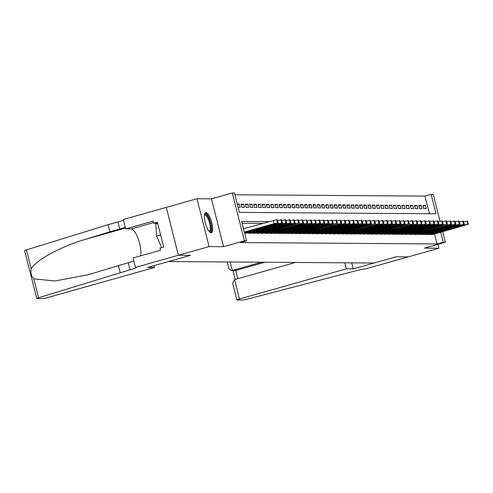 <?xml version="1.0" encoding="UTF-8"?>
<svg xmlns="http://www.w3.org/2000/svg" width="493" height="493" viewBox="0 0 493 493"><rect width="100%" height="100%" fill="white"/><g stroke="black" fill="none" stroke-linecap="round" stroke-linejoin="round"><path stroke-width="0.74" d="M205.982 212.619A10.445 3.18 74.3 0 0 205.704 212.656A10.445 3.18 74.3 0 0 205.353 223.132A10.445 3.18 74.3 0 0 211.09 232.801A10.445 3.18 74.3 0 0 211.368 232.764A10.445 3.18 74.3 0 0 211.719 222.288A10.445 3.18 74.3 0 0 205.982 212.619M429.44 213.734L424.978 196.109L431.116 194.378L433.23 194.396L439.996 221.135M442.677 231.735L445.339 242.248L424.473 248.133L438.961 248.232L408.272 256.884L396.113 256.798L374.021 263.022L168.47 261.561L190.563 255.331L178.404 255.245L166.295 207.393L196.984 198.741L209.094 246.599L223.576 246.703L244.442 240.818L232.332 192.966L234.446 192.979L239.358 212.378L436.028 213.783L431.116 194.378M223.576 246.703L211.466 198.845L196.984 198.741M211.466 198.845L232.332 192.966M424.978 196.109L234.896 194.76M438.961 248.232L437.969 244.325M178.404 255.245L209.094 246.599M430.142 234.046L430.272 234.557L432.799 234.52M425.915 234.015L426.044 234.526L428.571 234.489M421.688 233.984L421.817 234.495L424.337 234.458M417.454 233.953L417.589 234.465L420.11 234.428M413.226 233.922L413.356 234.434L415.882 234.397M408.999 233.892L409.128 234.403L411.649 234.366M404.765 233.861L404.901 234.378L407.421 234.335M400.538 233.83L400.667 234.348L403.194 234.304M396.31 233.799L396.44 234.317L398.96 234.274M392.083 233.774L392.212 234.286L394.733 234.249M387.849 233.744L387.979 234.255L390.505 234.218M383.622 233.713L383.751 234.224L386.272 234.187M379.394 233.682L379.524 234.193L382.044 234.157M375.161 233.651L375.29 234.163L377.817 234.126M370.933 233.62L371.063 234.132L373.583 234.095M366.706 233.59L366.835 234.107L369.356 234.064M362.472 233.559L362.601 234.076L365.128 234.033M358.245 233.534L358.374 234.046L360.901 234.002M354.017 233.503L354.147 234.015L356.667 233.978M349.784 233.472L349.913 233.984L352.44 233.947M345.556 233.442L345.685 233.953L348.212 233.916M341.329 233.411L341.458 233.922L343.978 233.885M337.095 233.38L337.23 233.892L339.751 233.855M332.867 233.349L332.997 233.867L335.523 233.824M328.64 233.318L328.769 233.836L331.29 233.793M324.412 233.288L324.542 233.805L327.062 233.762M320.179 233.263L320.308 233.774L322.835 233.737M315.951 233.232L316.081 233.744L318.601 233.707M311.724 233.201L311.853 233.713L314.374 233.676M307.49 233.171L307.62 233.682L310.146 233.645M303.263 233.14L303.392 233.651L305.913 233.614M299.035 233.109L299.165 233.62L301.685 233.583M294.802 233.078L294.931 233.596L297.458 233.553M290.574 233.047L290.704 233.565L293.23 233.522M286.347 233.016L286.476 233.534L288.997 233.491M282.113 232.992L282.243 233.503L284.769 233.466M277.886 232.961L278.015 233.472L280.542 233.435M273.658 232.93L273.788 233.442L276.308 233.405M269.424 232.899L269.56 233.411L272.081 233.374M265.197 232.869L265.326 233.38L267.853 233.343M260.97 232.838L261.099 233.349L263.619 233.312M256.736 232.807L256.871 233.325L259.392 233.281M252.508 232.776L252.638 233.294L255.164 233.251M248.281 232.751L248.41 233.263L250.931 233.22M244.633 233.232L246.703 233.195M237.41 204.694L239.351 204.151L237.269 204.133M241.219 204.848L243.585 204.176L241.046 204.157L241.866 207.393L244.405 207.411L243.585 204.176M245.446 204.872L247.813 204.207L245.274 204.188L246.093 207.424L248.632 207.442L247.813 204.207M249.68 204.903L252.04 204.238L249.507 204.219L250.321 207.454L252.86 207.473L252.04 204.238M253.907 204.934L256.274 204.268L253.735 204.25L254.554 207.485L257.093 207.504L256.274 204.268M258.135 204.965L260.501 204.299L257.962 204.281L258.782 207.516L261.321 207.535L260.501 204.299M262.368 204.996L264.729 204.33L262.196 204.312L263.009 207.547L265.548 207.565L264.729 204.33M266.596 205.026L268.962 204.361L266.423 204.342L267.243 207.578L269.776 207.59L268.962 204.361M270.823 205.057L273.19 204.392L270.651 204.373L271.47 207.602L274.009 207.621L273.19 204.392M275.057 205.088L277.417 204.422L274.884 204.404L275.698 207.633L278.237 207.652L277.417 204.422M279.284 205.119L281.651 204.447L279.112 204.429L279.932 207.664L282.464 207.682L281.651 204.447M283.512 205.143L285.878 204.478L283.339 204.459L284.159 207.695L286.698 207.713L285.878 204.478M287.746 205.174L290.106 204.509L287.567 204.49L288.387 207.726L290.925 207.744L290.106 204.509M291.973 205.205L294.339 204.54L291.801 204.521L292.62 207.756L295.153 207.775L294.339 204.54M296.201 205.236L298.567 204.57L296.028 204.552L296.848 207.787L299.387 207.806L298.567 204.57M300.434 205.267L302.794 204.601L300.255 204.583L301.075 207.818L303.614 207.836L302.794 204.601M304.662 205.298L307.028 204.632L304.489 204.613L305.303 207.843L307.842 207.861L307.028 204.632M308.889 205.328L311.256 204.663L308.717 204.644L309.536 207.873L312.075 207.892L311.256 204.663M313.117 205.359L315.483 204.687L312.944 204.675L313.764 207.904L316.303 207.923L315.483 204.687M317.35 205.384L319.71 204.718L317.178 204.7L317.991 207.935L320.53 207.954L319.71 204.718M321.578 205.415L323.944 204.749L321.405 204.731L322.225 207.966L324.764 207.984L323.944 204.749M325.805 205.445L328.172 204.78L325.633 204.761L326.452 207.997L328.991 208.015L328.172 204.78M330.039 205.476L332.399 204.811L329.866 204.792L330.68 208.028L333.219 208.046L332.399 204.811M334.266 205.507L336.633 204.841L334.094 204.823L334.913 208.058L337.446 208.077L336.633 204.841M338.494 205.538L340.86 204.872L338.321 204.854L339.141 208.089L341.68 208.101L340.86 204.872M342.727 205.569L345.088 204.903L342.555 204.885L343.368 208.114L345.907 208.132L345.088 204.903M346.955 205.599L349.321 204.934L346.782 204.915L347.602 208.145L350.135 208.163L349.321 204.934M351.182 205.63L353.549 204.959L351.01 204.946L351.829 208.175L354.368 208.194L353.549 204.959M355.416 205.655L357.776 204.989L355.237 204.971L356.057 208.206L358.596 208.225L357.776 204.989M359.644 205.686L362.01 205.02L359.471 205.002L360.291 208.237L362.823 208.256L362.01 205.02M363.871 205.717L366.237 205.051L363.698 205.033L364.518 208.268L367.057 208.286L366.237 205.051M368.105 205.747L370.465 205.082L367.926 205.063L368.746 208.299L371.284 208.317L370.465 205.082M372.332 205.778L374.698 205.113L372.16 205.094L372.979 208.329L375.512 208.348L374.698 205.113M376.56 205.809L378.926 205.143L376.387 205.125L377.207 208.36L379.746 208.373L378.926 205.143M380.787 205.84L383.153 205.174L380.614 205.156L381.434 208.385L383.973 208.403L383.153 205.174M385.021 205.871L387.381 205.205L384.848 205.187L385.662 208.416L388.201 208.434L387.381 205.205M389.248 205.901L391.615 205.23L389.076 205.211L389.895 208.447L392.434 208.465L391.615 205.23M393.476 205.926L395.842 205.261L393.303 205.242L394.123 208.477L396.662 208.496L395.842 205.261M397.709 205.957L400.07 205.291L397.537 205.273L398.35 208.508L400.889 208.527L400.07 205.291M401.937 205.988L404.303 205.322L401.764 205.304L402.584 208.539L405.123 208.557L404.303 205.322M406.164 206.019L408.531 205.353L405.992 205.334L406.811 208.57L409.35 208.588L408.531 205.353M410.398 206.049L412.758 205.384L410.225 205.365L411.039 208.601L413.578 208.619L412.758 205.384M414.625 206.08L416.992 205.415L414.453 205.396L415.272 208.625L417.805 208.644L416.992 205.415M418.853 206.111L421.219 205.445L418.68 205.427L419.5 208.656L422.039 208.675L421.219 205.445M238.088 207.368L240.171 207.38L239.351 204.151M423.727 208.687L426.266 208.705L425.447 205.47L422.914 205.458L423.727 208.687M268.938 221.628L241.65 221.437L246.555 240.837L240.424 242.562L437.088 243.967L434.573 234.015M262.806 223.36L242.1 223.212M445.339 242.248L443.225 242.236L440.711 232.289M437.088 243.967L443.225 242.236M246.555 240.837L244.442 240.818M423.086 206.142L425.447 205.47M244.331 232.03L274.163 223.619L278.027 222.972L244.473 232.597M278.027 222.972L277.208 219.742L276.647 219.699L243.511 228.795M270.121 224.87L272.875 224.346L271.477 224.882L262.831 227.057L270.121 224.87M204.484 214.8A9.034 2.755 -105.7 0 1 209.192 219.28A9.034 2.755 -105.7 0 1 210.893 230.558A9.034 2.755 -105.7 0 1 209.205 231.568M208.946 231.242A8.369 2.551 74.3 0 0 209.211 231.211A8.369 2.551 74.3 0 0 210.03 230.169A8.369 2.551 74.3 0 0 208.847 220.741A8.369 2.551 74.3 0 0 204.669 215.102A8.369 2.551 74.3 0 0 204.429 215.219M210.77 232.751A10.378 3.161 74.3 0 0 211.386 231.679A10.378 3.161 74.3 0 0 210.154 220.673A10.378 3.161 74.3 0 0 205.199 212.976M157.711 223.415L155.813 223.951L156.589 236.03L161.729 247.677M160.613 234.896L156.589 236.03M154.482 267.489L47.698 297.581A4.018 0.339 165.8 0 1 42.743 298.61L36.969 298.567A4.018 0.339 165.8 0 1 36.759 298.518A4.018 0.339 165.8 0 1 38.54 297.772L130.029 269.794A9.373 0.783 165.8 0 0 136.154 267.477A9.373 0.783 165.8 0 0 135.661 267.354L178.386 255.245L190.501 255.331L147.543 267.44L154.482 267.489L154.007 265.616M36.759 298.518L24.65 250.66A4.018 0.339 -14.2 0 1 26.431 249.914L108.096 224.709L109.89 231.79L84.851 239.518C60.824 246.562 35.502 260.409 31.219 268.839C30.363 272.746 31.207 276.08 33.752 278.847L55.006 280.985L88.148 274.755L128.235 262.714A9.373 0.783 165.8 0 0 133.782 260.84M118.419 265.481L120.206 272.561M108.096 224.709L117.919 221.942A9.373 0.783 165.8 0 0 123.46 220.069M125.253 227.15A9.373 0.783 165.8 0 1 119.713 229.023L109.89 231.79M178.386 255.245L166.277 207.393L123.318 219.496L125.69 228.875L153.181 221.123L153.705 223.193L157.661 223.224M135.427 267.354L133.055 257.975L160.545 250.228L160.022 248.158L163.707 247.122L157.39 222.158L153.705 223.193M125.69 228.875L131.206 228.912A15.061 4.591 -105.7 0 1 138.465 239.53A15.061 4.591 -105.7 0 1 140.523 255.873M261.407 262.221L232.283 270.429L235.796 270.454L237.879 278.687M353.222 268.901L346.283 268.851L239.499 298.949A4.018 0.339 165.8 0 0 236.874 299.941A4.018 0.339 165.8 0 0 237.084 299.997L242.858 300.034A4.018 0.339 165.8 0 0 246.888 299.257L353.549 271.384A9.373 0.783 -14.2 0 1 365.103 268.987L408.296 256.878L396.181 256.798L353.222 268.901L351.694 262.861M346.283 268.851L344.755 262.812M295.455 262.461L234.606 279.611L239.499 298.949M264.92 262.245L235.796 270.454L231.316 270.565L232.283 270.429L230.151 261.999M236.874 299.941L232.665 283.296L234.606 279.611M227.267 261.974L228.974 268.728L231.316 270.565M244.62 233.171L278.391 223.649L282.113 222.972L246.506 233.251M282.255 223.002L281.435 219.773L277.393 220.47M274.354 224.9L277.109 224.377L275.704 224.907L267.064 227.088L274.354 224.9M248.62 233.263L282.618 223.68L286.347 222.996L250.734 233.275M286.482 223.033L285.669 219.798L281.62 220.5M278.582 224.931L281.337 224.407L279.938 224.937L271.292 227.119L278.582 224.931M252.854 233.294L286.852 223.711L290.574 223.027L254.967 233.306M290.716 223.064L289.896 219.829L285.854 220.531M282.809 224.962L285.564 224.438L284.165 224.968L275.519 227.15L282.809 224.962M257.081 233.325L291.08 223.742L294.802 223.058L259.195 233.337M294.943 223.095L294.124 219.86L290.081 220.562M287.043 224.987L289.798 224.469L288.393 224.999L279.753 227.181L287.043 224.987M261.308 233.355L295.307 223.773L299.035 223.089L263.422 233.368M299.171 223.126L298.357 219.89L294.309 220.587M291.271 225.018L294.025 224.5L292.626 225.03L283.98 227.211L291.271 225.018M265.542 233.386L302.838 223.113L303.405 223.156L301.654 223.816L267.656 233.399M303.405 223.156L302.585 219.921L298.542 220.617M295.498 225.048L298.253 224.531L296.854 225.061L288.208 227.242L295.498 225.048M269.77 233.411L307.071 223.144L307.632 223.187L305.882 223.847L271.883 233.429M307.632 223.187L306.812 219.952L302.77 220.648M299.732 225.079L302.48 224.561L301.081 225.091L292.435 227.273L299.732 225.079M273.997 233.442L311.299 223.175L311.859 223.212L310.109 223.877L276.111 233.46M311.859 223.212L311.046 219.983L306.997 220.679M303.959 225.11L306.714 224.592L305.315 225.122L296.669 227.304L303.959 225.11M278.225 233.472L315.526 223.206L316.093 223.243L314.343 223.908L280.344 233.491M316.093 223.243L315.274 220.014L311.231 220.71M308.187 225.141L310.941 224.617L309.542 225.147L300.896 227.328L308.187 225.141M282.458 233.503L319.754 223.237L320.321 223.274L318.57 223.939L284.572 233.522M320.321 223.274L319.501 220.038L315.458 220.741M312.42 225.172L315.169 224.648L313.77 225.178L305.124 227.359L312.42 225.172M286.686 233.534L320.684 223.951L324.406 223.267L288.799 233.546M324.548 223.304L323.735 220.069L319.686 220.772M316.648 225.202L319.402 224.679L318.003 225.209L309.357 227.39L316.648 225.202M290.913 233.565L324.918 223.982L328.64 223.298L293.033 233.577M328.782 223.335L327.962 220.1L323.913 220.802M320.875 225.233L323.63 224.709L322.231 225.239L313.585 227.421L320.875 225.233M295.147 233.596L329.145 224.013L332.867 223.329L297.261 233.608M333.009 223.366L332.19 220.131L328.147 220.827M325.109 225.258L327.857 224.74L326.458 225.27L317.812 227.452L325.109 225.258M299.374 233.627L333.373 224.044L337.095 223.36L301.488 233.639M337.237 223.397L336.417 220.161L332.374 220.858M329.336 225.289L332.091 224.771L330.686 225.301L322.046 227.483L329.336 225.289M303.602 233.657L340.903 223.384L341.47 223.428L339.72 224.087L305.722 233.67M341.47 223.428L340.651 220.192L336.602 220.889M333.564 225.319L336.318 224.802L334.92 225.332L326.274 227.513L333.564 225.319M307.835 233.682L345.131 223.415L345.698 223.452L343.948 224.118L309.949 233.7M345.698 223.452L344.878 220.223L340.836 220.919M337.797 225.35L340.546 224.833L339.147 225.363L330.501 227.544L337.797 225.35M312.063 233.713L349.364 223.446L349.925 223.483L348.175 224.149L314.177 233.731M349.925 223.483L349.106 220.254L345.063 220.95M342.025 225.381L344.78 224.863L343.375 225.393L334.735 227.569L342.025 225.381M316.29 233.744L353.592 223.477L354.159 223.514L352.409 224.179L318.404 233.762M354.159 223.514L353.339 220.285L349.29 220.981M346.252 225.412L349.007 224.888L347.608 225.418L338.962 227.6L346.252 225.412M320.524 233.774L354.522 224.192L358.245 223.508L322.638 233.793M358.386 223.545L357.567 220.309L353.524 221.012M350.48 225.443L353.235 224.919L351.836 225.449L343.19 227.63L350.48 225.443M324.751 233.805L358.75 224.223L362.472 223.539L326.865 233.818M362.614 223.576L361.794 220.34L357.752 221.043M354.714 225.474L357.468 224.95L356.063 225.48L347.423 227.661L354.714 225.474M328.979 233.836L362.977 224.253L366.706 223.569L331.093 233.848M366.841 223.606L366.028 220.371L361.979 221.074M358.941 225.504L361.696 224.981L360.297 225.511L351.651 227.692L358.941 225.504M333.213 233.867L367.211 224.284L370.933 223.6L335.326 233.879M371.075 223.637L370.255 220.402L366.213 221.098M363.168 225.529L365.923 225.011L364.524 225.541L355.878 227.723L363.168 225.529M337.44 233.898L371.439 224.315L375.161 223.631L339.554 233.91M375.302 223.668L374.483 220.433L370.44 221.129M367.402 225.56L370.157 225.042L368.752 225.572L360.106 227.754L367.402 225.56M341.667 233.929L378.969 223.656L379.53 223.699L377.78 224.358L343.781 233.941M379.53 223.699L378.716 220.463L374.668 221.16M371.63 225.591L374.384 225.073L372.985 225.603L364.339 227.784L371.63 225.591M345.895 233.953L383.197 223.686L383.764 223.723L382.013 224.389L348.015 233.972M383.764 223.723L382.944 220.494L378.901 221.191M375.857 225.621L378.612 225.104L377.213 225.634L368.567 227.815L375.857 225.621M350.129 233.984L387.43 223.717L387.991 223.754L386.241 224.42L352.242 234.002M387.991 223.754L387.171 220.525L383.129 221.221M380.091 225.652L382.839 225.128L381.44 225.665L372.794 227.84L380.091 225.652M354.356 234.015L391.658 223.748L392.218 223.785L390.468 224.451L356.47 234.033M392.218 223.785L391.405 220.556L387.356 221.252M384.318 225.683L387.073 225.159L385.674 225.689L377.028 227.871L384.318 225.683M358.584 234.046L392.588 224.463L396.31 223.779L360.703 234.064M396.452 223.816L395.632 220.581L391.59 221.283M388.546 225.714L391.3 225.19L389.901 225.72L381.255 227.902L388.546 225.714M362.817 234.076L396.816 224.494L400.538 223.81L364.931 234.089M400.68 223.847L399.86 220.611L395.817 221.314M392.779 225.745L395.528 225.221L394.129 225.751L385.483 227.932L392.779 225.745M367.045 234.107L401.043 224.525L404.765 223.84L369.158 234.12M404.907 223.877L404.094 220.642L400.045 221.345M397.007 225.776L399.761 225.252L398.362 225.782L389.716 227.963L397.007 225.776M371.272 234.138L405.271 224.555L408.999 223.871L373.392 234.15M409.141 223.908L408.321 220.673L404.272 221.369M401.234 225.8L403.989 225.283L402.59 225.812L393.944 227.994L401.234 225.8M375.506 234.169L412.801 223.896L413.368 223.939L411.618 224.598L377.62 234.181M413.368 223.939L412.549 220.704L408.506 221.4M405.468 225.831L408.216 225.313L406.817 225.843L398.171 228.025L405.468 225.831M379.733 234.193L417.035 223.927L417.596 223.97L415.845 224.629L381.847 234.212M417.596 223.97L416.776 220.735L412.733 221.431M409.695 225.862L412.45 225.344L411.045 225.874L402.405 228.056L409.695 225.862M383.961 234.224L421.262 223.958L421.829 223.995L420.079 224.66L386.074 234.243M421.829 223.995L421.01 220.765L416.961 221.462M413.923 225.893L416.677 225.375L415.279 225.905L406.633 228.086L413.923 225.893M388.194 234.255L425.49 223.988L426.057 224.025L424.307 224.691L390.308 234.274M426.057 224.025L425.237 220.796L421.195 221.493M418.15 225.923L420.905 225.4L419.506 225.93L410.86 228.111L418.15 225.923M392.422 234.286L429.723 224.019L430.284 224.056L428.534 224.722L394.536 234.304M430.284 224.056L429.465 220.821L425.422 221.523M422.384 225.954L425.139 225.43L423.733 225.96L415.094 228.142L422.384 225.954M396.649 234.317L430.648 224.734L434.376 224.05L398.763 234.329M434.512 224.087L433.698 220.852L429.649 221.554M426.611 225.985L429.366 225.461L427.967 225.991L419.321 228.173L426.611 225.985M400.883 234.348L434.881 224.765L438.604 224.081L402.997 234.36M438.745 224.118L437.926 220.882L433.883 221.585M430.839 226.016L433.594 225.492L432.195 226.022L423.549 228.204L430.839 226.016M405.11 234.378L439.109 224.796L442.831 224.112L407.224 234.391M442.973 224.149L442.153 220.913L438.111 221.616M435.072 226.04L437.827 225.523L436.422 226.053L427.782 228.234L435.072 226.04M409.338 234.409L443.336 224.826L447.065 224.142L411.452 234.421M447.2 224.179L446.387 220.944L442.338 221.64M439.3 226.071L442.055 225.554L440.656 226.084L432.01 228.265L439.3 226.071M413.572 234.44L450.867 224.167L451.434 224.21L449.684 224.87L415.685 234.452M451.434 224.21L450.614 220.975L446.572 221.671M443.527 226.102L446.282 225.584L444.883 226.114L436.237 228.296L443.527 226.102M417.799 234.465L455.101 224.198L455.661 224.235L453.911 224.9L419.913 234.483M455.661 224.235L454.842 221.006L450.799 221.702M447.761 226.133L450.51 225.615L449.111 226.145L440.465 228.327L447.761 226.133M422.026 234.495L459.328 224.229L459.889 224.266L458.139 224.931L424.14 234.514M459.889 224.266L459.075 221.037L455.027 221.733M451.989 226.164L454.743 225.646L453.344 226.176L444.698 228.351L451.989 226.164M426.254 234.526L463.556 224.26L464.123 224.297L462.372 224.962L428.374 234.545M464.123 224.297L463.303 221.067L459.26 221.764M456.216 226.195L458.971 225.671L457.572 226.201L448.926 228.382L456.216 226.195M430.488 234.557L464.486 224.974L468.208 224.29L432.601 234.576M468.35 224.327L467.53 221.092L463.488 221.795M460.45 226.225L463.198 225.702L461.799 226.232L453.153 228.413L460.45 226.225M273.344 220.389L274.163 223.619M276.647 219.699L277.46 222.935M277.066 219.705L277.886 222.941M271.477 224.882L271.396 224.549M265.585 226.54L265.493 226.176M128.235 262.714L130.029 269.794M119.713 229.023L117.919 221.942M26.431 249.914L31.219 268.839M33.752 278.847L38.54 297.772M84.851 239.518L125.487 228.068M153.557 222.614L131.206 228.912M277.571 220.42L278.391 223.649M280.874 219.73L281.694 222.965M281.3 219.736L282.113 222.972M275.704 224.907L275.624 224.58M269.813 226.57L269.72 226.207M281.805 220.451L282.618 223.68M285.102 219.761L285.922 222.996M285.527 219.767L286.347 222.996M279.938 224.937L279.851 224.611M274.046 226.601L273.954 226.232M286.032 220.476L286.852 223.711M289.336 219.792L290.149 223.027M289.755 219.798L290.574 223.027M284.165 224.968L284.079 224.635M278.274 226.632L278.181 226.262M290.26 220.507L291.08 223.742M293.563 219.823L294.383 223.058M293.982 219.823L294.802 223.058M288.393 224.999L288.313 224.666M282.501 226.657L282.409 226.293M294.494 220.537L295.307 223.773M297.79 219.853L298.61 223.089M298.216 219.853L299.035 223.089M292.626 225.03L292.54 224.697M286.735 226.688L286.643 226.324M298.721 220.568L299.541 223.804M302.018 219.884L302.838 223.113M302.443 219.884L303.263 223.119M296.854 225.061L296.768 224.728M290.962 226.718L290.87 226.355M302.949 220.599L303.768 223.834M306.252 219.915L307.071 223.144M306.671 219.915L307.49 223.15M301.081 225.091L301.001 224.759M295.19 226.749L295.097 226.386M307.176 220.63L307.996 223.865M310.479 219.946L311.299 223.175M310.904 219.946L311.718 223.181M305.315 225.122L305.229 224.79M299.424 226.78L299.331 226.416M311.41 220.661L312.229 223.89M314.707 219.97L315.526 223.206M315.132 219.977L315.951 223.212M309.542 225.147L309.456 224.82M303.651 226.811L303.559 226.447M315.637 220.691L316.457 223.921M318.94 220.001L319.754 223.237M319.359 220.007L320.179 223.243M313.77 225.178L313.69 224.851M307.878 226.842L307.786 226.478M319.865 220.716L320.684 223.951M323.168 220.032L323.987 223.267M323.593 220.038L324.406 223.267M318.003 225.209L317.917 224.882M312.112 226.872L312.02 226.503M324.098 220.747L324.918 223.982M327.395 220.063L328.215 223.298M327.82 220.069L328.64 223.298M322.231 225.239L322.145 224.907M316.34 226.903L316.247 226.534M328.326 220.778L329.145 224.013M331.629 220.094L332.442 223.329M332.048 220.094L332.867 223.329M326.458 225.27L326.378 224.937M320.567 226.928L320.475 226.564M332.553 220.809L333.373 224.044M335.856 220.124L336.676 223.36M336.281 220.124L337.095 223.36M330.686 225.301L330.606 224.968M324.795 226.959L324.702 226.595M336.787 220.839L337.6 224.075M340.084 220.155L340.903 223.384M340.509 220.155L341.329 223.391M334.92 225.332L334.833 224.999M329.028 226.99L328.936 226.626M341.014 220.87L341.834 224.105M344.317 220.186L345.131 223.415M344.736 220.186L345.556 223.421M339.147 225.363L339.067 225.03M333.256 227.02L333.163 226.657M345.242 220.901L346.061 224.13M348.545 220.217L349.364 223.446M348.97 220.217L349.784 223.452M343.375 225.393L343.294 225.061M337.483 227.051L337.391 226.688M349.475 220.932L350.289 224.161M352.772 220.242L353.592 223.477M353.198 220.248L354.017 223.483M347.608 225.418L347.522 225.091M341.717 227.082L341.624 226.718M353.703 220.963L354.522 224.192M357.006 220.272L357.819 223.508M357.425 220.279L358.245 223.508M351.836 225.449L351.749 225.122M345.944 227.113L345.852 226.749M357.93 220.987L358.75 224.223M361.233 220.303L362.053 223.539M361.652 220.309L362.472 223.539M356.063 225.48L355.983 225.153M350.172 227.144L350.079 226.774M362.164 221.018L362.977 224.253M365.461 220.334L366.281 223.569M365.886 220.34L366.706 223.569M360.297 225.511L360.21 225.178M354.405 227.174L354.313 226.805M366.391 221.049L367.211 224.284M369.688 220.365L370.508 223.6M370.114 220.365L370.933 223.6M364.524 225.541L364.438 225.209M358.633 227.199L358.54 226.835M370.619 221.08L371.439 224.315M373.922 220.396L374.742 223.631M374.341 220.396L375.161 223.631M368.752 225.572L368.672 225.239M362.86 227.23L362.768 226.866M374.853 221.111L375.666 224.346M378.149 220.426L378.969 223.656M378.575 220.426L379.394 223.662M372.985 225.603L372.899 225.27M367.094 227.261L367.002 226.897M379.08 221.141L379.9 224.377M382.377 220.457L383.197 223.686M382.802 220.457L383.622 223.693M377.213 225.634L377.127 225.301M371.321 227.291L371.229 226.928M383.308 221.172L384.127 224.401M386.611 220.482L387.43 223.717M387.03 220.488L387.849 223.723M381.44 225.665L381.36 225.332M375.549 227.322L375.456 226.959M387.535 221.203L388.355 224.432M390.838 220.513L391.658 223.748M391.263 220.519L392.077 223.754M385.674 225.689L385.588 225.363M379.783 227.353L379.69 226.99M391.769 221.234L392.588 224.463M395.066 220.544L395.885 223.779M395.491 220.55L396.31 223.779M389.901 225.72L389.815 225.393M384.01 227.384L383.918 227.014M395.996 221.258L396.816 224.494M399.299 220.574L400.113 223.81M399.718 220.581L400.538 223.81M394.129 225.751L394.049 225.418M388.237 227.415L388.145 227.045M400.224 221.289L401.043 224.525M403.527 220.605L404.346 223.84M403.952 220.605L404.765 223.84M398.362 225.782L398.276 225.449M392.465 227.446L392.379 227.076M404.457 221.32L405.271 224.555M407.754 220.636L408.574 223.871M408.179 220.636L408.999 223.871M402.59 225.812L402.504 225.48M396.699 227.47L396.606 227.107M408.685 221.351L409.504 224.586M411.988 220.667L412.801 223.896M412.407 220.667L413.226 223.902M406.817 225.843L406.737 225.511M400.926 227.501L400.834 227.137M412.912 221.382L413.732 224.617M416.215 220.698L417.035 223.927M416.64 220.698L417.454 223.933M411.045 225.874L410.965 225.541M405.154 227.532L405.061 227.168M417.146 221.412L417.959 224.648M420.443 220.728L421.262 223.958M420.868 220.728L421.688 223.964M415.279 225.905L415.192 225.572M409.387 227.563L409.295 227.199M421.373 221.443L422.193 224.672M424.676 220.753L425.49 223.988M425.095 220.759L425.915 223.995M419.506 225.93L419.426 225.603M413.615 227.593L413.522 227.23M425.601 221.474L426.42 224.703M428.904 220.784L429.723 224.019M429.329 220.79L430.142 224.025M423.733 225.96L423.653 225.634M417.842 227.624L417.75 227.261M429.834 221.499L430.648 224.734M433.131 220.815L433.951 224.05M433.557 220.821L434.376 224.05M427.967 225.991L427.881 225.665M422.076 227.655L421.983 227.285M434.062 221.53L434.881 224.765M437.365 220.846L438.178 224.081M437.784 220.852L438.604 224.081M432.195 226.022L432.108 225.689M426.303 227.686L426.211 227.316M438.289 221.56L439.109 224.796M441.592 220.876L442.412 224.112M442.011 220.876L442.831 224.112M436.422 226.053L436.342 225.72M430.531 227.711L430.438 227.347M442.523 221.591L443.336 224.826M445.82 220.907L446.64 224.142M446.245 220.907L447.065 224.142M440.656 226.084L440.569 225.751M434.764 227.741L434.672 227.378M446.75 221.622L447.57 224.857M450.047 220.938L450.867 224.167M450.473 220.938L451.292 224.173M444.883 226.114L444.797 225.782M438.992 227.772L438.899 227.409M450.978 221.653L451.798 224.888M454.281 220.969L455.101 224.198M454.7 220.969L455.52 224.204M449.111 226.145L449.031 225.812M443.219 227.803L443.127 227.439M455.205 221.684L456.025 224.919M458.508 221L459.328 224.229M458.934 221L459.747 224.235M453.344 226.176L453.258 225.843M447.453 227.834L447.361 227.47M459.439 221.714L460.259 224.944M462.736 221.024L463.556 224.26M463.161 221.03L463.981 224.266M457.572 226.201L457.486 225.874M451.68 227.865L451.588 227.501M463.666 221.745L464.486 224.974M466.97 221.055L467.783 224.29M467.389 221.061L468.208 224.29M461.799 226.232L461.719 225.905M455.908 227.895L455.815 227.532M232.949 270.577L235.192 279.445"/></g></svg>
